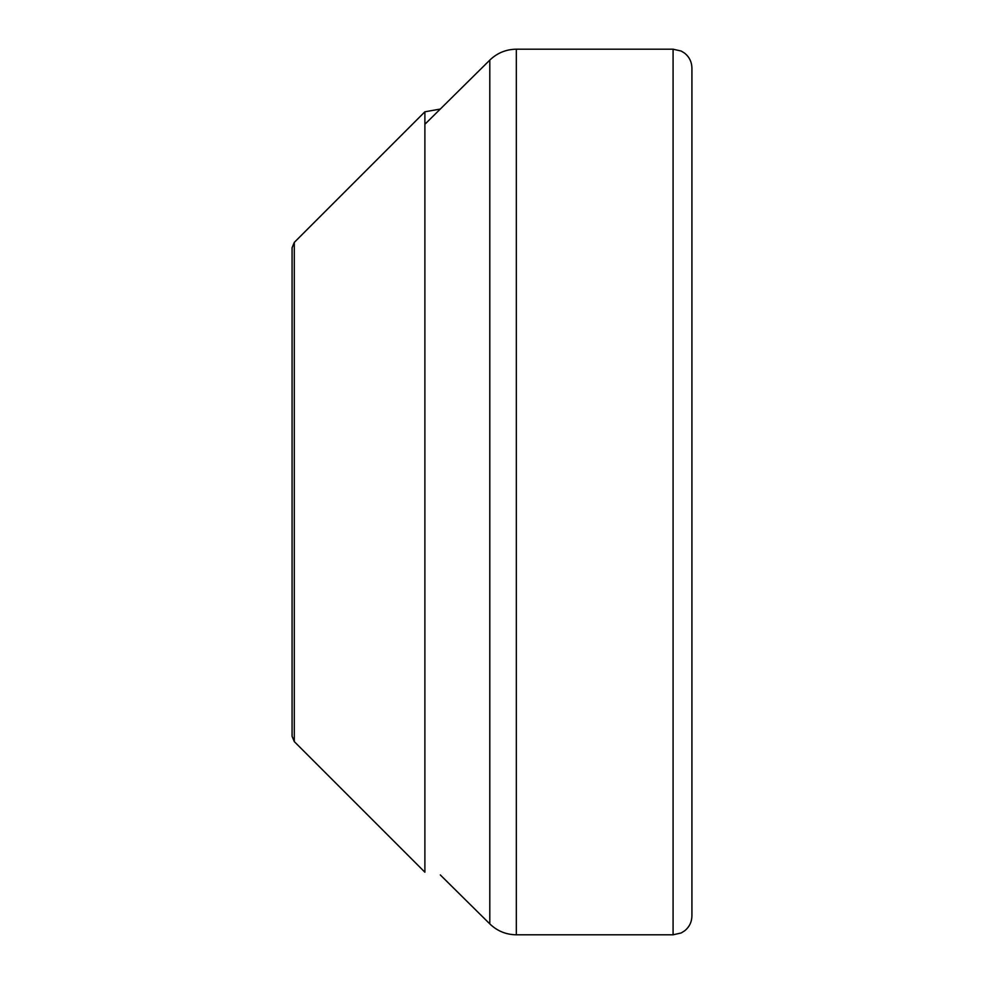 <?xml version="1.0" encoding="UTF-8"?>
<svg xmlns="http://www.w3.org/2000/svg" width="984" height="984" viewBox="0 0 984 984"><rect width="100%" height="100%" fill="white"/><g stroke="black" fill="none" stroke-linecap="round" stroke-linejoin="round"><path stroke-width="1.48" d="M673.081 49.2L673.081 934.8L681.236 932.943L684.741 930.753C689.403 926.916 691.789 921.983 691.924 915.956L691.924 68.044C691.789 62.017 689.403 57.084 684.741 53.247L681.236 51.057L673.081 49.2L516.317 49.2L516.317 934.8C506.034 934.652 497.203 931.012 489.798 923.89L489.798 60.11C497.203 52.988 506.034 49.348 516.317 49.2M294.29 741.604L424.891 872.205L424.891 111.795L294.29 242.396L292.076 247.722L292.076 736.278L294.29 741.604L294.29 242.396M424.891 124.279L489.798 60.11M440.315 874.948L489.798 923.89M673.081 934.8L516.317 934.8M440.315 109.052L424.891 111.795"/></g></svg>
